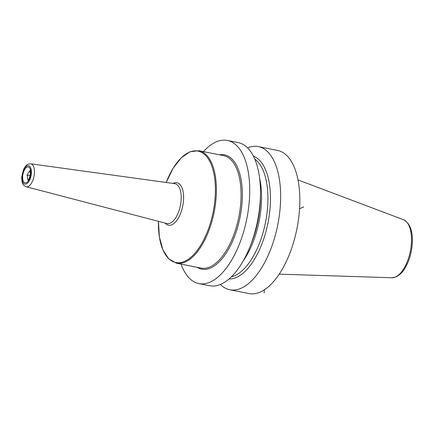 <?xml version="1.0" encoding="UTF-8"?>
<svg xmlns="http://www.w3.org/2000/svg" width="434" height="434" viewBox="0 0 434 434"><rect width="100%" height="100%" fill="white"/><g stroke="black" fill="none" stroke-linecap="round" stroke-linejoin="round"><path stroke-width="0.65" d="M220.374 284.465A72.983 34.373 -78.7 0 0 229.808 289.749L248.991 293.563A72.983 34.373 -78.7 0 0 260.167 292.104A72.983 34.373 101.3 0 0 298.766 217.347A72.983 34.373 101.3 0 0 277.472 150.408L258.29 146.589A72.983 34.373 -78.7 0 0 247.554 147.858M229.808 289.749A72.983 34.373 -78.7 0 0 240.989 288.29A72.983 34.373 -78.7 0 0 279.583 213.533A72.983 34.373 -78.7 0 0 258.29 146.589M181.076 264.105A72.983 34.373 -78.7 0 0 198.875 283.592A72.983 34.373 -78.7 0 0 210.056 282.138A72.983 34.373 -78.7 0 0 248.655 207.381A72.983 34.373 -78.7 0 0 227.356 140.437A72.983 34.373 -78.7 0 0 216.181 141.896A72.983 34.373 -78.7 0 0 203.454 151.623M198.875 283.592L209.638 285.735A72.983 34.373 -78.7 0 0 220.819 284.275A72.983 34.373 -78.7 0 0 249.968 246.789A72.983 34.373 -78.7 0 0 260.471 193.993A72.983 34.373 -78.7 0 0 238.12 142.58L227.356 140.437M229.011 278.986A62.773 29.566 -78.7 0 0 236.34 277.472A62.773 29.566 101.3 0 0 269.226 215.568A62.773 29.566 101.3 0 0 253.434 156.224M260.471 193.993L260.427 197.823A62.773 29.566 101.3 0 1 251.389 243.235L249.968 246.789M299.563 208.721L303.713 206.92M30.044 175.591L26.702 174.929L30.044 175.591M264.176 292.901L264.311 289.863M297.984 179.92L403.457 219.707A29.686 13.98 101.3 0 1 410.922 247.776A29.686 13.98 101.3 0 1 395.374 277.044A29.686 13.98 -78.7 0 1 391.913 277.76L279.241 274.147M259.619 178.244A61.395 28.921 101.3 0 1 243.154 261.013M254.753 159.061A61.395 28.921 101.3 0 1 266.107 219.219A61.395 28.921 101.3 0 1 234.566 275.785A61.395 28.921 -78.7 0 1 231.317 276.87M197.144 267.306A58.27 27.445 -78.7 0 0 242.237 199.352A58.27 27.445 101.3 0 0 219.523 154.824M176.454 263.188L201.126 268.098A57.342 27.011 -78.7 0 0 240.973 199.39A57.342 27.011 101.3 0 0 223.505 155.616L198.832 150.707A57.342 27.011 101.3 0 1 216.295 194.481A57.342 27.011 -78.7 0 1 176.454 263.188L168.723 258.886L162.902 249.848L159.392 236.953L158.453 221.335A56.805 26.756 -78.7 0 0 185.101 261.122A56.805 26.756 -78.7 0 0 215.302 194.454A56.805 26.756 101.3 0 0 198.522 151.2A56.805 26.756 101.3 0 0 166.184 182.481M173.095 183.436A21.662 10.204 101.3 0 1 183.56 199.271A21.662 10.204 -78.7 0 1 176.567 220.754A21.662 10.204 -78.7 0 1 165.202 223.098M166.797 223.515A20.327 9.575 -78.7 0 0 181.179 199.222A20.327 9.575 101.3 0 0 174.723 183.658L30.733 163.808A11.702 5.512 101.3 0 1 34.449 172.765A11.702 5.512 -78.7 0 1 26.165 186.745L166.797 223.515M22.009 176.969A9.385 4.421 -78.7 0 0 26.306 183.945A9.385 4.421 -78.7 0 0 31.389 172.889A9.385 4.421 -78.7 0 0 27.092 165.907A9.385 4.421 -78.7 0 0 22.009 176.969M22.649 176.692A8.11 3.819 101.3 0 1 27.038 167.139A8.11 3.819 101.3 0 1 30.754 173.166A8.11 3.819 101.3 0 1 26.36 182.719A8.11 3.819 101.3 0 1 22.649 176.692M28.286 179.812A4.633 2.181 -78.7 0 1 27.391 176.535A4.633 2.181 101.3 0 1 30.033 171.023M403.457 219.707C409.967 223.147 412.913 230.986 412.3 243.235C411.888 250.055 410.401 256.516 407.835 262.619C404.857 268.597 403.289 272.823 396.101 276.908L391.913 277.76M198.832 150.707L190.049 151.721L181.206 157.84L173.03 168.414L166.179 182.481M30.733 163.808C25.937 164.258 26.946 165.311 25.329 166.493L23.707 169.114L21.7 177.267C21.955 184.087 22.91 185.096 26.165 186.745M30.613 170.98L29.843 170.573L30.288 173.611C29.924 176.866 29.143 179.047 27.939 180.153"/></g></svg>
